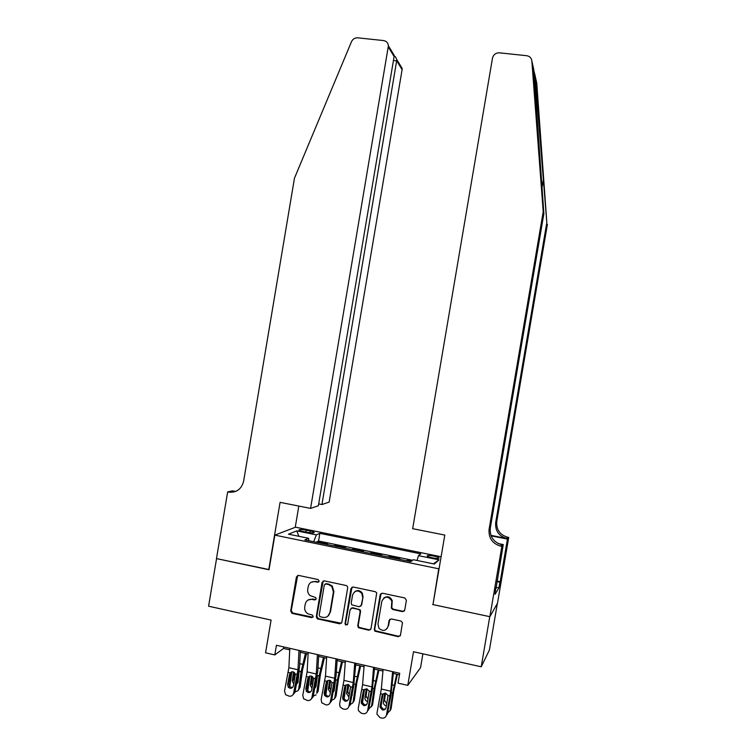 <?xml version="1.0" encoding="UTF-8"?>
<svg xmlns="http://www.w3.org/2000/svg" width="756" height="756" viewBox="0 0 756 756"><rect width="100%" height="100%" fill="white"/><g stroke="black" fill="none" stroke-linecap="round" stroke-linejoin="round"><path stroke-width="1.13" d="M319.174 581.166L318.106 579.559L298.573 575.41L296.428 576.923L290.673 611.075L292.175 613.371L311.67 617.661L313.192 616.612L312.511 615.148L307.881 613.777C305.462 612.199 304.413 609.96 304.734 607.068L305.216 604.214C306.189 600.604 308.495 598.998 312.133 599.404L314.666 599.952L316.178 598.894L315.658 597.542L310.168 595.615C308.221 593.989 307.399 591.901 307.72 589.378L308.202 586.524C309.176 582.904 311.481 581.298 315.12 581.685L317.652 582.224L319.174 581.166M434.114 556.123C430.447 555.433 428.142 555.32 427.206 555.755C426.989 556.331 428.643 557.011 432.158 557.786C435.843 558.467 438.149 558.59 439.075 558.155C439.283 557.569 437.63 556.888 434.114 556.123M402.504 611.632L404.734 610.101L406.397 600.311L404.819 597.968L382.404 593.205L380.183 594.736L374.305 629.446L374.806 631.156L398.242 636.713L400.482 635.191L402.475 622.632L400.907 621.026L391.296 618.937L389.075 620.459L388.083 626.308C386.014 630.986 382.98 631.638 378.973 628.283L377.953 624.097L381.827 601.237C384.851 595.87 388.187 595.794 391.825 600.992L391.391 608.193L392.893 609.563L402.504 611.632L404.384 610.933M433.056 604.11L438.754 568.795L274.844 535.125L269.023 569.769L216.566 558.618L208.59 606.199L271.073 620.081L265.564 652.806L274.806 654.923L276.431 645.284L399.726 673.265L398.053 683.14L407.777 685.371L420.553 667.642L422.897 653.827M432.678 604.535L489.765 616.66L481.222 666.792L413.494 651.738L407.777 685.371M347.694 587.828L347.316 586.269L346.154 585.513L324.248 580.863L322.075 582.375L316.282 616.698L317.265 618.805L339.68 623.823L341.863 622.32L347.694 587.828M353.156 586.996L375.326 591.702L376.734 592.865L371.007 628.718L368.796 630.23L358.448 627.716L357.758 625.807L360.13 611.784L359.676 610.13L358.58 609.449L352.305 608.098L350.113 609.61L347.647 624.191L345.605 625.014L345.029 623.615L350.964 588.518L353.156 586.996M497.363 603.411L489.406 650.047L481.222 666.792M411.453 561.16L407.304 560.309L407.2 560.914M399.281 559.298L399.952 558.807L388.962 556.558L388.868 557.153M380.939 555.528L381.667 555.055L370.761 552.825L370.657 553.42M362.729 551.795L363.513 551.332L352.683 549.121L352.579 549.716M344.651 548.091L345.483 547.637L334.728 545.435L333.859 545.87M334.625 546.03L334.728 545.435M303.043 531.468L306.945 532.262C310.716 532.952 313.126 533.074 314.156 532.63C314.383 532.158 313.031 531.591 310.102 530.958L306.237 530.173C302.476 529.483 300.066 529.361 299.017 529.805C298.781 530.277 300.123 530.835 303.043 531.468M441.107 556.747L295.53 527.197L274.844 535.125M417.029 560.48L418.493 555.66L420.79 553.855L319.854 533.349L316.386 534.861L313.683 541.74M418.493 555.66L439.028 559.837L434.388 564.033L413.305 559.714L410.82 561.661L304.819 539.916L308.561 538.281L288.48 534.171L296.796 530.873L316.386 534.861M317.718 582.186L318.805 581.884M351.871 549.565L352.683 549.121M370.005 553.288L370.761 552.825M388.263 557.03L388.962 556.558M406.652 560.81L407.304 560.309M412.596 560.272L318.56 541.012L316.906 541.778L327.584 543.97L326.696 544.405M274.806 654.923L283.538 648.431L289.728 649.839M300.302 652.248L308.098 654.016M318.645 656.416L326.611 658.221M337.119 660.612L345.246 662.464M355.736 664.845L364.023 666.726M374.475 669.107L382.942 671.026M393.366 673.398L399.47 674.787M283.784 646.947L283.538 648.431M316.802 542.373L316.906 541.778M318.56 541.012L319.854 533.349M308.873 540.748L308.561 538.281M298.885 536.297L296.796 530.873M439.028 559.837L433.434 563.834M318.172 581.912L315.649 581.373L311.292 582.196M308.117 599.999L312.663 599.054L315.857 599.565M297.656 575.458L291.24 610.716L292.742 613.003L312.908 617.236M323.209 580.948L316.802 616.32L318.323 618.635L341.428 623.256M325.827 583.963L324.305 585.031L319.221 615.167L319.873 616.622L322.963 617.378C326.62 617.794 328.936 616.197 329.928 612.568L333.415 591.92L331.761 586.41L328.51 584.539L325.827 583.963L326.337 583.651L325.175 584.001M327.868 616.197L329.928 612.568M326.337 583.651L329.021 584.218L332.262 586.08L333.906 591.589L330.429 612.19M351.049 608.268L352.769 607.73L360.13 609.761L360.584 611.415L358.212 625.41L358.902 627.319L369.23 629.824L370.638 629.568M351.984 587.147L345.511 623.218L346.078 624.617L347.41 624.758M362.596 597.221L361.812 593.384C357.871 589.708 354.781 590.275 352.57 595.076L351.219 603.09L351.701 604.781L359.034 606.766L361.236 605.244L363.041 596.871L362.266 593.054C360.092 590.341 357.597 589.878 354.791 591.664M360.773 606.208L361.236 605.244M363.041 596.871L361.68 604.885M383.746 598.034C387.393 595.728 390.219 596.597 392.222 600.642L391.788 607.824L393.281 609.194L402.872 611.254M386.874 628.85L388.083 626.308M389.831 619.24L388.49 625.911M381.071 593.432L374.73 629.039L375.231 630.75L398.629 636.297L400.189 635.938M291.825 671.782L289.775 686.845M305.452 653.42L301.086 671.782L298.724 689.047L300.141 687.261L298.157 690.511M306.501 653.657L302.495 670.071L300.141 687.261M299.206 670.374L297.987 682.233L296.55 684.246M295.048 691.834L297.921 690.804L298.724 689.047M293.744 684.01L292.251 680.901L293.47 671.886M294.585 672.604L293.697 679.153L294.273 681.383M296.853 682.734L297.94 682.498M298.979 650.396L297.987 669.778L293.64 693.167L294.906 692.515L292.27 695.482M300.378 650.718L299.546 666.877L294.906 692.515M289.803 648.317L288.886 667.68L284.54 691.022L285.579 694.698L289.227 696.182C291.485 696.474 292.95 695.463 293.64 693.167M291.23 672.216L289.614 674.201L287.573 684.445L288.858 683.83L291.069 672.783M288.858 683.83L289.586 686.646L292.345 687.61M289.614 674.201L291.391 671.923L293.101 671.782L295.398 674.04L293.394 685.805C292.837 687.648 291.665 688.451 289.86 688.225L288.301 687.27L287.573 684.445M318.682 503.902L321.933 504.545L329.153 502.088L402.107 69.628L396.758 60.849L393.441 60.489M321.933 504.545L396.853 59.696L402.183 68.465L402.107 69.628M268.749 569.703L280.079 502.343L310.574 508.401L388.404 45.804C388.083 42.827 386.486 41.079 383.594 40.569L357.73 37.828C354.885 37.724 352.806 39.01 351.493 41.684L294.462 178.208L243.612 481.26C241.466 489.227 236.486 492.846 228.652 492.118L227.65 491.92L216.471 558.599L269.051 569.561M227.65 491.92L232.479 490.852L235.607 491.466M295.246 527.301L298.818 506.066M310.574 508.401L318.37 505.755L394.112 56.52L388.329 47.042M399.546 64.118L402.183 68.465M235.513 491.504L232.29 491.305L228.652 492.118M390.72 49.612L394.169 55.273L394.112 56.52M394.141 56.303L395.293 56.539L396.853 59.696M533.679 69.24L543.866 213.683L490.285 528.142C489.68 536.722 493.536 542.269 501.833 544.793L500.746 546.191L501.852 546.408L489.869 616.679L432.971 604.592L444.793 535.068L412.672 528.69L492.477 58.184C493.451 54.593 495.775 52.807 499.451 52.825L526.762 55.717C529.729 56.227 531.43 57.966 531.846 60.924L543.214 211.708L489.085 529.37C488.48 538.045 492.364 543.649 500.746 546.191M534.898 74.74L536.76 83.198L546.824 222.576L534.898 74.74L533.897 70.96M547.41 224.343L496.758 521.508C496.191 529.616 499.829 534.851 507.682 537.223L508.722 537.422L497.505 603.165L489.869 616.679M543.866 213.683L543.214 211.708M490.927 535.361L506.718 538.47C498.79 536.08 495.114 530.788 495.69 522.604L546.824 222.576M497.042 581.071L500.179 581.714L499.867 582.205L496.957 581.61M495.804 588.357L495.019 594.329L498.894 587.932L499.867 582.205M496.03 588.404L503.269 544.556L501.852 546.408M508.722 537.422L507.446 539.094L491.126 535.872M500.179 581.714L507.446 539.094M498.213 543.555L503.269 544.556M498.894 587.932L495.974 587.327M309.799 676.072L307.749 690.889M323.445 657.503L319.145 675.958L316.736 693.271L318.087 691.457L316.736 693.271M324.428 657.729L320.487 674.22L318.087 691.457M313.267 696.087L316.093 694.83M319.145 675.958L317.463 675.571L316.008 686.439L314.798 688.319M312.001 688.366L310.225 685.097L311.481 676.034M312.54 676.563L311.604 683.32L312.483 685.928M315.082 686.902L315.97 686.637M327.887 680.428L325.855 694.934M341.57 661.623L337.337 680.164L334.87 697.523L336.146 695.69L335.513 697.23M342.468 661.831L338.603 678.397L336.146 695.69M331.629 700.358L334.388 698.846L334.87 697.523M337.337 680.164L335.645 679.776L334.152 690.672L333.188 692.383M330.4 692.732L328.331 689.321L329.607 680.23M330.608 680.608L329.635 687.516L330.844 690.436M333.443 691.06L334.133 690.795M346.106 684.86L344.093 698.95M359.818 665.771L355.651 684.397L353.146 701.804L354.347 699.952L353.657 701.549M360.65 665.96L356.851 682.611L354.347 699.952M350.132 704.63L352.806 702.863L353.146 701.804M351.71 696.408L353.704 686.098M348.932 697.098L346.56 693.573L347.864 684.473M348.8 684.728L347.788 691.749L349.357 694.906M351.946 695.208L352.419 694.981M364.241 690.795L362.474 702.929M378.189 669.948L374.107 688.659L371.536 706.123L372.67 704.242L371.914 705.915M378.945 670.118L375.222 686.845L372.67 704.242M368.758 708.92L371.536 706.123M370.393 700.358L371.565 694.206M367.605 701.464L367.454 701.436C365.696 700.84 364.855 699.65 364.931 697.854L366.254 688.773M367.114 688.924L366.084 696.011L368.002 699.366M317.425 654.592L316.273 674.002L311.935 697.476L313.126 696.805L310.64 699.735M318.739 654.885L317.766 671.073L313.126 696.805M332.054 585.872L331.827 586.467M308.183 652.494L307.116 671.886L302.778 695.322L303.628 698.78L307.503 700.51C309.771 700.793 311.255 699.782 311.935 697.476M309.374 676.412L307.843 678.425L305.802 688.716L307.021 688.083L309.213 676.989M307.021 688.083L307.607 690.71L309.327 691.863L310.688 691.844M307.843 678.425L309.402 676.242L311.349 676.006L313.655 678.274L311.67 690.086C311.113 691.929 309.932 692.742 308.117 692.505L306.388 691.353L305.802 688.716M336.014 658.807L334.691 678.255L330.363 701.823L331.478 701.124L329.162 703.997M337.233 659.081L336.118 675.297L331.478 701.124M326.705 656.69L325.467 676.119L321.139 699.65L321.772 702.815L325.902 704.857C328.189 705.15 329.682 704.138 330.363 701.823M327.65 680.646L326.195 682.687L324.173 693.016L325.307 692.364L327.49 681.222M325.307 692.364L325.732 694.745L327.641 696.153L329.153 696.096M326.195 682.687L327.509 680.646L329.72 680.258L332.045 682.536L330.07 694.395C329.521 696.248 328.34 697.06 326.507 696.824L324.589 695.407L324.173 693.016M354.744 663.059L353.25 682.536L348.932 706.189L349.962 705.48L353.591 686.656L355.849 663.314M345.36 660.933L343.952 680.391L339.633 704.006L340.03 706.765L342.581 708.797L344.443 709.241C346.749 709.534 348.242 708.523 348.932 706.189M346.059 684.917L344.679 686.977L342.666 697.353L343.725 696.673L345.898 685.484M343.725 696.673L343.98 698.714L346.087 700.481L347.769 700.368M344.679 686.977L345.7 685.153L348.223 684.539L350.576 686.826L348.61 698.742C348.062 700.604 346.872 701.407 345.029 701.181L342.912 699.404L342.666 697.353M373.596 667.34L371.933 686.845L367.624 710.602L368.578 709.856L372.188 690.965L374.607 667.567M364.156 665.195L362.578 684.69L358.259 708.391L358.42 710.602L361.245 713.21L363.116 713.655C365.441 713.957 366.943 712.936 367.624 710.602M364.572 689.274L363.296 691.296L361.302 701.71L362.285 701.01L364.439 689.784M362.285 701.01L362.36 702.617L364.666 704.847L366.528 704.658M363.296 691.296L363.995 689.803L366.858 688.848L369.23 691.154L367.293 703.118C366.745 704.979 365.545 705.792 363.693 705.556L361.377 703.316L361.302 701.71M382.111 699.394L381.005 706.813M396.702 674.154L392.685 692.95L390.068 710.47L391.117 708.561L390.304 710.309M397.382 674.314L393.725 691.116L391.117 708.561M387.535 713.22L390.068 710.47M389.293 703.93L389.416 703.241M386.42 705.83L385.966 705.764C384.19 705.159 383.339 703.968 383.424 702.163L384.766 693.12M385.56 693.176L384.502 700.292L386.798 703.808M392.6 671.649L390.757 691.192L386.458 715.034L387.337 714.278L390.918 695.303L393.507 671.857M383.084 669.495L381.326 689.018L377.027 712.813L377.008 714.297L380.041 717.652L381.931 718.096C384.265 718.398 385.768 717.378 386.458 715.034M383.216 693.706L382.054 695.652L380.07 706.104L380.967 705.386L383.112 694.112M380.967 705.386L380.939 706.425L383.377 709.232L385.437 708.958M382.054 695.652L382.659 694.263L385.636 693.195L388.026 695.501L386.099 707.522C385.551 709.393 384.35 710.215 382.479 709.969L380.032 707.153L380.07 706.104M305.915 532.054L306.237 530.173M309.799 532.725L310.102 530.958M315.649 581.373L315.12 581.685M315.195 599.602L314.666 599.952M312.663 599.054L312.133 599.404M312.209 617.283L311.67 617.661M292.742 613.003L292.175 613.371M291.24 610.716L290.673 611.075M296.985 576.62L296.428 576.923M340.162 623.435L339.68 623.823M318.323 618.635L317.803 619.013M316.802 616.32L316.282 616.698M322.585 582.063L322.075 582.375M333.906 591.589L333.415 591.92M329.021 584.218L328.51 584.539M345.511 623.218L345.029 623.615M351.436 588.196L350.964 588.518M301.086 671.782L299.414 671.404M302.589 664.316L299.707 663.655M292.251 680.901L293.697 679.153M295.398 674.04L297.354 674.494M288.272 672.386L290.228 672.84M288.886 667.68L297.987 669.778M543.517 178.737L541.939 188.017M490.285 528.142L489.085 529.37M495.69 522.604L496.758 521.508M533.868 70.091L531.846 60.924M506.718 538.47L507.682 537.223M320.639 668.455L317.955 667.841M310.225 685.097L311.604 683.32M338.82 672.632L336.335 672.065M328.331 689.321L329.635 687.516M355.651 684.397L354.054 684.029M357.125 676.837L354.847 676.308M346.56 693.573L347.788 691.749M374.107 688.659L372.651 688.319M375.571 681.071L373.492 680.589M364.931 697.854L366.084 696.011M313.655 678.274L315.63 678.727M306.482 676.601L308.448 677.064M307.116 671.886L316.273 674.002M332.045 682.536L334.039 682.989M324.815 680.854L326.8 681.317M325.467 676.119L334.691 678.255M350.576 686.826L352.579 687.289M343.29 685.134L345.284 685.597M343.952 680.391L353.25 682.536M369.23 691.154L371.243 691.617M361.897 689.453L363.91 689.916M362.578 684.69L371.933 686.845M392.685 692.95L391.381 692.647M394.141 685.333L392.269 684.898M383.424 702.163L384.502 700.292M388.026 695.501L390.058 695.974M380.637 693.791L382.659 694.263M381.326 689.018L390.757 691.192M292.307 612.851L291.74 613.22M317.785 618.417L317.265 618.805M332.262 586.08L331.761 586.41M346.078 624.617L345.605 625.014M288.301 687.27L289.586 686.646M388.404 45.804L394.169 55.273M395.293 56.539L394.131 56.407M334.388 698.846L335.664 697.013M352.806 702.863L354.006 701.001M371.338 706.879L372.472 704.989M306.388 691.353L307.607 690.71M324.589 695.407L325.732 694.745M342.912 699.404L343.98 698.714M361.377 703.316L362.36 702.617M389.983 710.886L391.032 708.977M380.032 707.153L380.939 706.425M382.753 694.14L382.413 694.641"/></g></svg>
